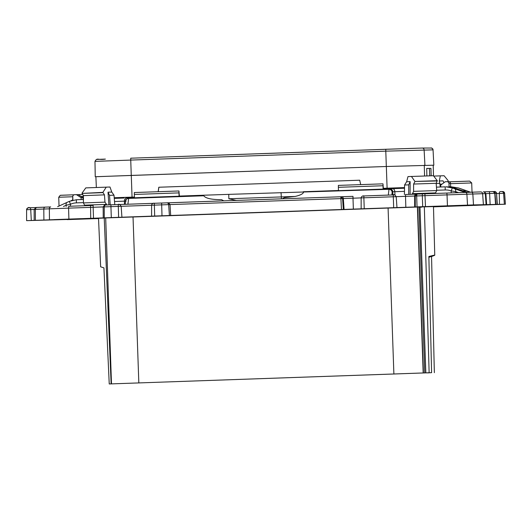<?xml version="1.0" encoding="UTF-8"?>
<svg xmlns="http://www.w3.org/2000/svg" width="532" height="532" viewBox="0 0 532 532"><rect width="100%" height="100%" fill="white"/><g stroke="black" fill="none" stroke-linecap="round" stroke-linejoin="round"><path stroke-width="0.8" d="M94.949 218.659L67.192 219.616L94.949 218.659M81.276 218.659L54.084 219.616L81.276 218.659M464.802 205.246L437.045 206.21L464.802 205.246M477.909 205.246L450.724 206.21L477.909 205.246M179.344 196.075L178.945 190.975L179.058 196.228A19.152 0.665 88 0 1 179.138 196.082L203.922 195.211L203.776 195.783C205.651 198.37 211.583 199.666 221.578 199.673L223.832 200.877M203.922 195.211L228.747 194.366L228.866 198.762L236.56 200.478M295.12 196.441L228.866 198.762M83.045 199.513L82.979 197.671L78.231 194.639L76.389 194.639L81.103 197.671L81.17 199.58M470.707 192.238L458.518 187.956L451.402 186.838M466.624 205.392L432.436 206.562L466.604 205.352M98.52 218.326L65.396 219.417M429.011 372.766L109.24 383.958L103.933 267.882L100.741 266.838M225.708 213.638L294.236 211.211L225.708 213.638M428.872 257.328L434.757 255.187L433.48 206.576L417.6 207.028L452.652 205.798L105.695 217.94M419.974 206.981L425.839 372.866L109.24 383.958M429.018 372.866L426.252 372.866L431.592 372.679L428.858 256.51C435.681 254.702 436.579 254.702 431.545 256.51L434.358 372.679M383.386 188.933L382.987 183.839L383.1 189.086A19.152 0.665 88 0 1 383.18 188.94L388.945 188.74L388.812 189.312L228.747 194.366M425.839 372.866L431.592 372.679M105.695 217.98L98.52 218.286L100.641 266.858M80.691 219.018L98.526 218.439M433.487 206.722L459.781 205.798L433.487 206.675M98.52 218.393L80.691 219.064M458.518 187.956L451.03 186.845M134.17 216.803L181.884 215.134L134.17 216.783M66.533 219.337L81.203 218.825L66.533 219.337M450.797 206.037L465.467 205.525L450.797 206.037M406.913 207.274L451.402 205.758L407.073 207.267M433.487 206.802L462.308 205.758L433.487 206.775M98.526 218.479L80.598 219.111L98.526 218.506M65.376 219.477L98.52 218.346M177.555 215.327L138.061 216.677L177.555 215.327M381.597 208.185L342.103 209.535L381.597 208.185M98.533 218.566L26.6 220.647L154.679 216.039L473.487 204.913L505.4 204.222L433.487 206.848M418.957 207.261L421.637 207.161M142.29 216.511L145.156 216.411L142.29 216.511M146.799 216.344L140.421 216.571L146.799 216.351M155.803 216.032L161.562 215.839L155.803 216.039M163.071 215.793L164.933 215.726L163.071 215.793M168.757 215.593L171.331 215.493L168.757 215.593M172.401 215.447L166.024 215.679L172.401 215.453M177.103 215.287L174.476 215.38L177.103 215.294M177.735 215.267L173.671 215.413L177.735 215.274M338.352 185.395L382.987 183.839L338.352 185.395L338.465 190.649L383.1 189.086M436.18 183.54L439.764 183.414L439.279 181L440.356 175.853L444.087 175.726L448.183 180.694L447.831 181.671M440.356 175.853L433.713 176.092M439.764 183.414L440.283 187.011M440.117 184.158L442.065 184.092M443.768 182.35L443.05 180.873L439.279 181M458.464 187.956L466.059 190.722L463.066 190.828M466.059 190.722L470.142 192.258M467.947 192.531L451.588 187.078M454.993 187.956L450.651 186.712L450.538 183.52A1.915 1.915 -90 0 0 448.622 181.671L447.066 181.671A1.915 1.915 90 0 1 448.975 183.52L449.088 186.712L452.559 187.956A19.152 19.139 -90 0 0 446.075 186.825L452.353 187.956L451.156 190.902L455.665 191.613L455.718 192.75M383.18 188.94L388.945 188.74A3.192 3.192 90 0 1 389.058 188.734L388.307 195.091M412.273 193.681L435.555 192.897L436.699 190.569L413.59 191.354L412.253 194.273M413.59 191.354L413.61 184.052L436.16 183.294L436.699 190.569M436.16 183.294L437.277 180.694L414.927 181.452L437.297 180.966M414.927 181.725L413.61 184.052M437.277 180.694L433.427 175.726L411.462 176.464L414.927 181.452M411.462 176.464L407.984 176.591L406.628 181.758L404.566 185.016L404.42 194.552M408.696 194.399L408.729 184.863L410.139 181.631L410.099 194.353M404.566 185.016L408.729 184.863M406.628 181.758L410.139 181.631M435.555 192.897L435.582 193.448M389.524 188.734L404.519 188.235L389.544 188.734A3.192 3.192 -90 0 1 392.749 191.759L392.244 191.759A15.96 0.559 -93 0 0 392.131 192.238A3.192 3.099 -175 0 0 388.812 189.312M450.651 186.712L449.088 186.712M440.802 186.991L440.735 185.083L445.224 181.731L447 181.671A1.915 1.915 90 0 1 447.066 181.671M76.369 199.746L69.306 201.362L67.212 202.3A3.192 2.234 -114.6 0 0 67.172 202.32L69.306 201.362L76.369 199.746L83.424 199.5L76.369 199.746L76.362 202.878A15.96 15.947 116 0 0 70.49 204.228L66.168 205.246A3.192 2.234 -114.6 0 1 67.172 202.32L57.642 206.682L67.132 202.34M76.389 194.639L74.62 194.705A1.915 1.915 90 0 0 72.771 196.687L72.884 199.872L70.956 200.724M72.911 195.896L72.585 196.754L58.733 197.252L60.236 195.317L74.134 194.785L60.675 195.271M82.979 197.671L81.103 197.671M84.821 205.172L106.533 204.381L104.97 202.153L83.424 202.931L84.841 205.724M83.424 202.931L83.431 195.636L104.458 194.872L104.97 202.153M104.458 194.872L102.876 192.371L82.034 193.402L102.895 192.644M82.034 193.402L83.431 195.636M102.876 192.371L106.247 187.151L85.772 187.889L82.034 193.129M108.907 204.873L108.009 192.205L109.539 195.337L114.001 195.184L111.78 192.072L109.984 187.025L106.247 187.151M106.533 204.381L106.593 204.953M109.539 195.337L110.21 204.827M108.009 192.205L111.78 192.072M114.001 195.184L114.792 204.66M124.036 198.037L114.274 198.383M127.88 204.228L128.737 197.844L134.416 197.645L128.737 197.844L128.584 198.416A3.192 3.092 -173 0 0 125.552 201.123L125.16 204.321M134.31 192.537L178.945 190.975L134.31 192.537L134.423 197.791L179.058 196.228M282.346 198.808L284.327 197.665L295.386 196.388C300.314 195.217 303.021 193.854 303.526 192.291L303.307 191.733L338.465 190.503M303.526 192.291L303.307 191.733M223.64 200.863L221.578 199.673M36.01 207.5L34.161 209.415L34.161 220.341M104.558 205.033L105.994 204.973A1.915 1.829 -92.2 0 1 106.001 204.973L104.558 205.033L103.142 206.928L93.14 207.28L93.512 218.193M103.235 217.854L103.142 206.928L104.239 206.888A1.915 1.829 -92.2 0 1 105.994 204.973L110.942 204.8L110.935 206.649L104.239 206.888L104.259 217.814M169.402 215.533L168.664 204.634A1.915 1.789 -91.8 0 0 166.822 202.845L168.611 202.792L170.021 204.587L170.672 215.493M341.458 209.515L340.812 196.767L341.491 196.74A1.915 1.789 -91.8 0 0 341.484 196.74L340.819 196.767L342.588 198.549L151.6 205.226C151.507 204.082 153.402 202.818 154.313 203.284L154.679 216.039M422.694 206.675L422.328 195.756L416.676 195.956L416.948 194.1L415.259 196.009L393.301 196.767L393.308 194.918C393.933 194.18 394.897 194.765 396.207 196.667L396.972 207.566M417.048 206.868L416.676 195.956L415.259 196.009L415.273 206.935M490.132 204.401L489.639 193.495A1.915 0.565 -92 0 0 489.014 191.666L483.954 191.839L485.876 193.621L485.53 193.621L486.288 204.521M486.634 204.521L485.876 193.621L494.767 193.322L495.531 204.222M423.392 372.866L417.593 206.981M424.742 372.866L418.943 206.981M96.844 159.427L105.396 159.095C97.542 160.345 97.343 157.306 94.975 161.376L130.739 160.079L131.264 175.42L386.338 166.496L95.88 176.704L96.352 187.503M433.5 175.819L433.221 165.213L386.338 166.496L387.103 188.188L383.366 188.321L404.526 187.59L387.103 188.188M132.122 197.724L132.096 197.119L134.397 197.033L132.049 197.119L131.284 175.42L95.88 176.73M433.474 175.786L433.201 165.213L433.859 165.193L386.318 166.496L385.793 151.155L433.055 149.858L433.833 165.193L433.055 149.858A1.915 1.915 90 0 0 431.12 148.042C430.847 147.397 433.267 149.04 433.055 149.858M132.049 197.119L114.214 197.744L132.096 197.119M431.179 175.799L430.94 168.405L426.711 168.405L426.863 175.946M158.815 187.237L359.712 180.208L158.815 187.237L158.144 191.706M158.869 187.237L158.35 190.922A6.384 6.377 90 0 1 158.19 191.706M359.712 180.208L360.696 184.617M429.73 175.846L429.424 168.458L426.711 168.458M430.94 168.405L429.424 168.458M404.519 188.228L395.323 188.547M281.036 192.537L281.448 198.842M83.431 196.375L81.037 196.461M82.713 194.486L78.231 194.639L82.713 194.486M469.63 181.106L449.327 181.804L469.65 181.106L471.704 182.948L450.544 183.673M444.912 181.971L443.076 183.34M393.88 373.856L388.081 207.972M138.825 382.781L133.027 216.896M128.352 197.884L126.629 197.944L128.352 197.884M429.138 372.752L424.343 206.828M104.225 218.034L111.135 383.878M445.204 186.838L436.446 187.144L445.204 186.838L445.204 189.971L436.672 190.27M382.987 185.748L338.352 187.311M472.017 191.886L472.782 192.165L472.017 191.886M389.564 188.734L389.058 188.734A3.192 3.192 90 0 1 392.244 191.759M391.891 194.965L392.131 192.238M392.915 194.931L392.749 191.759L394.824 191.693L394.977 194.878M392.543 188.641A3.192 2.175 88.1 0 1 394.824 191.693L404.473 191.367M445.204 189.971A15.96 15.947 116 0 1 451.156 190.902L451.222 192.903M452.559 187.956L454.574 188.747A3.192 2.081 109.2 0 1 455.665 191.613L458.631 192.65M465.141 192.424L454.574 188.747M450.538 183.52L448.975 183.52M70.556 206.223L70.49 204.228L69.306 201.362M72.771 196.747L72.698 199.959M66.194 206.376L66.168 205.246L63.481 206.476M83.424 202.632L76.362 202.878M124.481 204.348L124.408 201.156L114.533 201.515M126.17 201.089L124.408 201.156A3.192 2.334 -92.1 0 1 126.629 197.944M178.945 192.89L134.31 194.453M203.776 195.783L128.584 198.416M34.161 209.455L26.6 209.714L26.6 220.647L26.6 209.714A1.915 1.915 90 0 1 28.449 207.806L29.765 207.759A1.915 0.898 88 0 1 30.73 209.568L31.288 220.474M26.6 209.714L26.6 209.714C27.578 207.739 28.635 207.088 29.765 207.759L35.624 207.553L29.765 207.759M35.385 220.275L35.378 209.342L34.161 209.415M49.456 219.749L49.356 208.823A1.915 1.403 -92.1 0 1 50.686 206.928L45.14 207.134A1.915 1.403 87.9 0 0 43.804 209.029L35.378 209.342A1.915 1.915 -93.3 0 1 37.18 207.433L35.963 207.507M90.733 218.293L90.566 205.525L68.734 206.29L68.568 208.138L43.804 209.029L43.91 219.949M45.134 207.134L37.227 207.433M50.686 206.928A1.915 1.403 -92.1 0 1 50.693 206.928L37.18 207.433M93.147 205.432L90.566 205.525L93.147 205.432L93.14 207.28L68.568 208.138L68.901 219.058M118.616 217.302L118.25 204.541L106.001 204.973M119.075 204.514L118.25 204.541C118.889 203.809 119.853 204.388 121.156 206.29L110.935 206.649L111.308 217.561M151.6 205.246L121.156 206.31M119.467 204.521L153.163 203.344L119.467 204.521M161.994 215.786L161.628 203.025L153.588 203.31M161.628 203.025L166.822 202.845A1.915 1.789 -91.8 0 0 166.815 202.845L154.313 203.284M168.611 202.792L340.812 196.767L166.822 202.845M344.071 209.428L343.333 198.529L342.588 198.549L343.326 209.448M343.333 198.529A1.915 1.789 -91.8 0 0 341.491 196.74L352.995 196.348L352.995 198.197L343.333 198.529M361.155 208.817L361.155 197.891C361.062 196.747 362.957 195.49 363.868 195.949L363.868 197.798L352.995 198.197L353.361 209.109M352.995 196.348L341.484 196.74M393.673 207.68L393.301 196.767L363.868 197.798L364.234 208.71M394.126 194.892L363.137 195.976M405.836 207.274L405.47 194.513L416.41 194.12A1.915 1.835 -92.2 0 1 416.423 194.12L405.47 194.513M414.667 206.955L414.654 196.029A1.915 1.835 -92.2 0 1 416.41 194.12L424.908 193.821L425.474 206.576M447.445 205.811L447.04 194.898L422.328 195.756L422.328 193.914L446.88 193.056L424.908 193.821M473.487 204.913L472.842 194.014L447.04 194.898L446.88 193.056L465.52 192.411A1.915 1.303 88.1 0 1 466.89 194.213L467.528 205.119M465.52 192.411L471.478 192.212A1.915 1.303 -91.9 0 0 471.472 192.212L480.669 191.912A1.915 1.902 88.6 0 1 482.63 193.695L472.842 194.014A1.915 1.303 -91.9 0 0 471.478 192.212L446.88 193.056M486.075 204.527L485.31 193.628L482.63 193.695L483.389 204.594M485.31 193.628A1.915 1.902 -91.4 0 0 483.349 191.846L483.621 191.839A1.915 1.915 90 0 1 485.53 193.621L485.31 193.628M489.014 191.666L492.858 191.54A1.915 1.915 90 0 0 492.792 191.54L483.987 191.839M492.858 191.54A1.915 1.915 90 0 1 494.767 193.322L495.026 193.322A1.915 1.915 -90 0 0 493.117 191.54L492.858 191.54M495.026 193.322L495.791 204.222L495.026 193.322L493.117 191.54M493.457 191.567L494.308 191.54A1.915 1.915 90 0 1 496.283 193.322L495.033 193.362M492.938 191.587L494.634 191.54C494.434 190.788 497.32 193.309 496.542 193.322L497.048 204.222M497.3 204.222L496.542 193.322A1.915 1.915 -90 0 0 494.634 191.54M496.542 193.322L497.307 204.222M504.635 193.322L505.4 204.222L504.635 193.322A1.915 1.915 -90 0 0 502.727 191.54L504.635 193.322L503.604 193.322L504.369 204.222M500.26 191.587L501.629 191.54A1.915 1.915 90 0 1 501.696 191.54L501.696 191.54A1.915 1.915 90 0 1 503.604 193.322L499.309 193.468A1.915 1.017 -92 0 1 500.26 191.587L502.727 191.54M499.488 204.388L499.309 193.468L496.562 193.568M423.179 372.866L417.381 206.981M130.739 158.197L385.793 149.273L385.793 151.155L130.739 160.079L130.739 158.197L422.142 148.042M385.793 149.273L422.209 148.042A1.915 1.915 90 0 1 424.117 149.858L424.922 165.193M424.283 165.213L424.569 176.025M387.176 188.8L387.15 188.188M472.03 192.192L471.704 182.948M59.039 206.044L58.733 197.252M125.552 201.123C126.536 200.172 123.544 200.664 128.737 197.844M90.566 205.525L68.734 206.29M110.942 204.8L118.25 204.541M121.156 206.29L121.921 217.189M151.6 205.226L151.6 216.152M363.868 195.949L393.308 194.918M422.328 193.914L416.41 194.12M471.478 192.212L480.689 191.912M483.621 191.839L484.014 191.839M111.487 383.772L105.688 217.887M422.209 148.042L431.12 148.042M94.975 161.376L95.241 176.73"/></g></svg>
